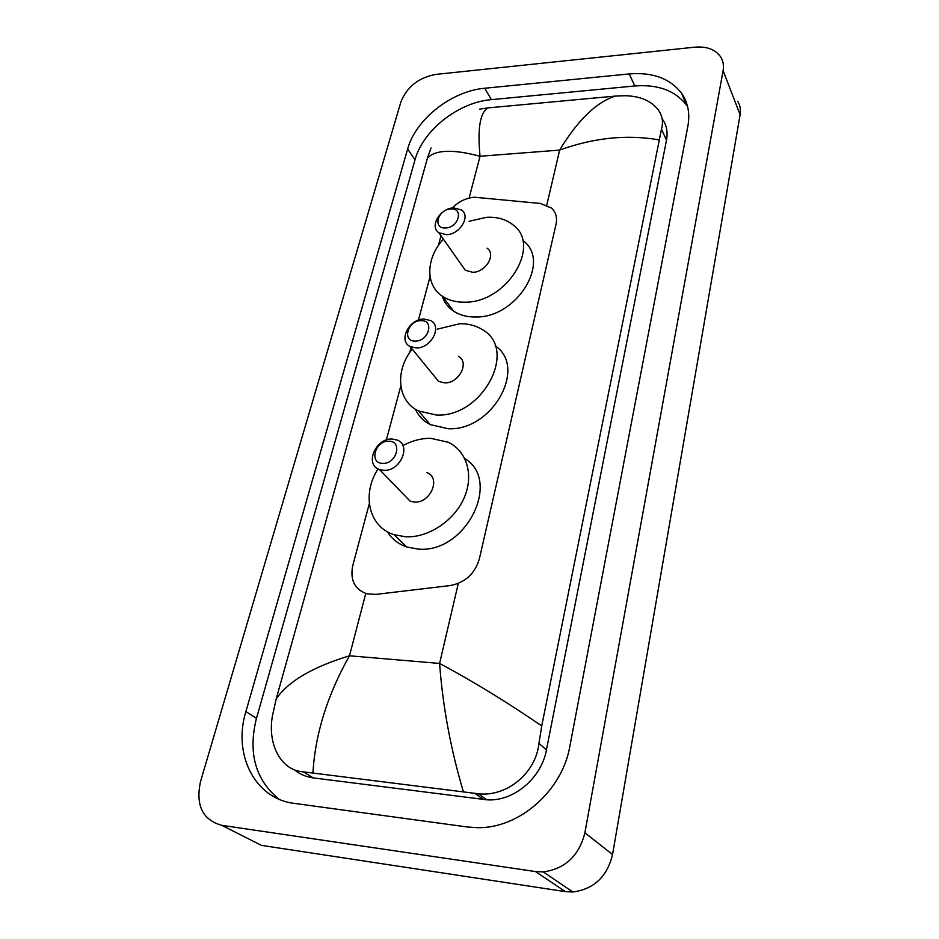 <?xml version="1.0" encoding="UTF-8"?>
<svg xmlns="http://www.w3.org/2000/svg" width="939" height="939" viewBox="0 0 939 939"><rect width="100%" height="100%" fill="white"/><g stroke="black" fill="none" stroke-linecap="round" stroke-linejoin="round"><path stroke-width="1.41" d="M369.297 503.727L352.771 565.501C349.871 579.903 354.578 589.34 366.879 593.812L375.87 594.387L450.251 585.549C465.134 582.661 474.817 573.823 479.324 559.01L556.029 224.28C557.39 217.695 555.923 212.32 551.639 208.165L540.488 203.47L474.383 197.225C466.061 197.976 458.702 201.568 452.316 208M441.013 235.748L438.407 245.466M430.05 276.688L418.43 320.14M411.059 347.676L409.78 352.465M400.8 386.023L386.34 440.027M221.768 825.334C202.542 819.876 195.465 805.286 200.523 781.577L400.883 101.975C406.939 86.811 418.594 77.62 435.86 74.392L694.837 47.173C706.844 46.199 715.471 49.474 720.729 56.997C723.194 60.988 723.981 65.53 723.1 70.625L584.891 832.764C579.07 855.793 565.208 868.845 543.282 871.908L535.535 871.568L221.768 825.334L261.488 845.382L565.395 891.639L572.86 891.991C593.918 889.163 607.157 876.686 612.545 854.56L740.108 114.746C740.93 109.746 740.132 105.274 737.714 101.318M629.247 73.923L484.7 88.254C451.506 91.06 415.637 119.347 407.643 149.019L245.889 711.574C232.708 754.005 254.492 798.737 294.412 803.408L467.246 826.977L476.989 827.658C518.915 828.937 562.344 790.755 569.867 746.247L687.888 126.096C690.13 113.455 687.982 102.457 681.444 93.09C669.988 78.418 652.593 72.033 629.247 73.923L634.811 85.977L491.355 99.64C458.396 102.304 422.855 130.333 415.015 159.841L256.476 718.312C247.884 752.796 255.349 779.734 278.883 799.136M687.618 106.717L686.632 105.262C675.247 90.614 657.969 84.193 634.811 85.977M294.341 769.757C299.729 774.217 306.032 776.94 313.25 777.903L486.719 799.793C513.21 801.906 541.463 778.29 546.451 749.909L666.502 140.204C668.016 131.953 666.561 124.805 662.112 118.737M658.767 139.829C626.818 134.324 593.777 137.74 559.656 150.087C577.696 120.251 596.242 102.257 615.291 96.095L624.904 95.719C639.659 96.036 650.633 100.543 657.805 109.253C662.335 115.403 663.556 122.035 661.467 129.159L541.744 725.917L538.951 743.395C535.829 773.396 506.544 797 478.456 793.795L303.309 771.846C280.468 770.496 266.958 743.277 272.65 714.849L276.195 698.921C288.203 681.362 312.628 666.983 349.484 655.798C327.429 694.895 315.246 733.911 312.945 772.844M615.291 96.095L487.881 107.903C480.005 112.692 477.388 128.807 480.04 156.261C453.185 149.113 435.661 149.677 427.491 157.952L276.195 698.921M427.491 157.952L431.048 147.939M479.547 109.17L487.881 107.903M463.361 791.671C450.65 748.946 442.727 706.21 439.593 663.439C472.505 680.998 506.544 701.832 541.744 725.917M445.626 227.954C432.327 229.093 437.715 209.327 450.673 208.998C463.972 207.683 458.76 227.661 445.626 227.954M446.483 234.68L438.9 232.755C429.123 226.651 440.18 208.106 453.607 207.871L461.577 209.984C470.979 216.181 459.828 234.574 446.483 234.68M462 265.561L465.321 270.291L472.728 272.287C485.721 272.345 496.391 254.434 487.165 248.236M469.113 221.252L486.672 217.296C497.33 216.768 506.168 219.339 513.199 225.008C541.768 245.443 506.884 302.734 465.157 302.158C456.354 302.37 448.83 300.421 442.574 296.337C425.003 285.186 425.825 258.166 443.384 239.116M523.105 240.701C551.439 261.136 517.189 317.769 475.92 316.995C467.223 317.159 459.77 315.199 453.572 311.114C448.02 307.335 444.217 302.311 442.163 296.055M415.449 341.092C401.763 341.796 407.573 320.469 420.895 320.645C434.581 319.741 428.959 341.291 415.449 341.092M416.376 347.946L410.12 346.526C397.913 340.775 409.228 318.708 424.064 319.025L430.79 320.622C442.539 326.537 431.118 348.392 416.376 347.946M433.877 375.659L438.583 381.434L444.687 382.889C459.042 383.488 469.911 362.243 458.408 356.315M437.363 329.131L459.676 323.755C468.408 323.579 476.038 325.587 482.564 329.777C518.222 349.508 482.634 417.456 436.529 415.05L418.512 410.989C397.174 400.918 394.697 370.882 412.209 349.097M495.146 345.798C527.73 367.114 492.341 431.247 448.138 428.724L430.308 424.628C423.454 421.106 418.477 415.954 415.355 409.193M382.83 463.361C368.745 463.549 375.025 440.485 388.734 441.236C402.831 440.825 396.728 464.159 382.83 463.361M383.84 470.333L379.485 469.523C364.285 464.723 375.565 438.008 392.15 439.053L397.091 440.027C411.74 445.074 400.343 471.519 383.84 470.333M403.653 494.466L410.214 501.25L414.463 502.072C430.52 503.386 441.283 477.716 426.987 472.646M402.89 445.614C411.986 440.696 421.235 438.267 430.637 438.302L448.196 442.234C466.836 450.978 474.172 475.169 464.089 497.987C454.171 520.816 428.337 537.93 405.66 536.791L394.051 534.69C368.663 526.896 361.456 494.09 378.1 468.913M464.805 458.631C502.119 480.674 465.674 553.764 418.195 549.092L406.716 546.979C398.312 544.057 391.868 538.986 387.373 531.744M546.791 205.054L559.656 150.087L480.04 156.261L469.113 198.07M458.302 583.436L439.593 663.439L349.484 655.798L365.764 593.495M535.535 871.568L565.395 891.639M584.891 832.764L612.545 854.56M723.1 70.625L740.108 114.746M256.476 718.312L245.889 711.574M415.015 159.841L407.643 149.019M491.355 99.64L484.7 88.254M666.502 140.204L661.467 129.159M546.451 749.909L538.951 743.395M483.421 799.488L474.911 793.338M313.25 777.903L303.309 771.846M543.282 871.908L572.86 891.991M686.632 105.262L681.444 93.09M486.719 799.793L478.456 793.795M438.9 232.755L465.321 270.291M442.574 296.337L453.572 311.114M410.12 346.526L438.583 381.434M418.512 410.989L430.308 424.628M379.485 469.523L410.214 501.25M394.051 534.69L406.716 546.979"/></g></svg>
